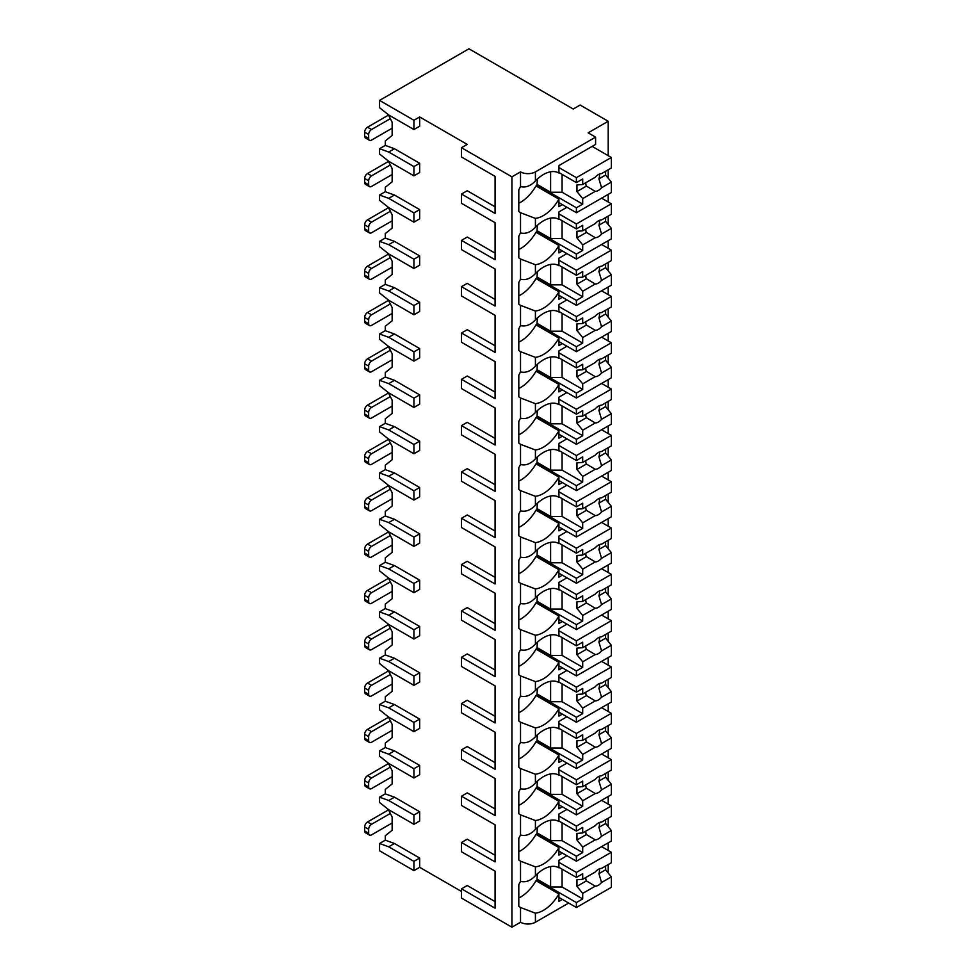 <?xml version="1.0" encoding="UTF-8"?>
<svg xmlns="http://www.w3.org/2000/svg" width="976" height="976" viewBox="0 0 976 976"><rect width="100%" height="100%" fill="white"/><g stroke="black" fill="none" stroke-linecap="round" stroke-linejoin="round"><path stroke-width="1.46" d="M461.502 147.718L511.924 176.839L520.525 171.874A10.541 6.088 0 0 0 535.421 171.874L595.592 137.14L588.138 132.834L608.194 121.256L580.122 105.042L573.241 109.019L468.944 48.8L379.554 100.406L379.554 107.689L388.716 114.973L413.934 129.527L419.668 126.221L419.668 116.949L467.223 144.411L461.502 147.718L461.502 156.99L495.076 176.375L495.076 206.814L467.223 190.735L461.502 194.041L461.502 203.301L495.076 222.687L495.076 253.126L467.223 237.046L461.502 240.364L461.502 249.624L495.076 269.01L495.076 299.449L467.223 283.369L461.502 286.676L461.502 295.948L495.076 315.333L495.076 345.772L467.223 329.693L461.502 332.999L461.502 342.259L495.076 361.645L495.076 392.084L467.223 376.004L461.502 379.31L461.502 388.582L495.076 407.968L495.076 438.407L467.223 422.327L461.502 425.634L461.502 434.893L495.076 454.291L495.076 484.718L467.223 468.651L461.502 471.957L461.502 481.217L495.076 500.603L495.076 531.042L467.223 514.962L461.502 518.268L461.502 527.54L495.076 546.926L495.076 577.365L467.223 561.285L461.502 564.592L461.502 573.851L495.076 593.237L495.076 623.676L467.223 607.597L461.502 610.915L461.502 620.175L495.076 639.561L495.076 670L467.223 653.92L461.502 657.226L461.502 666.486L495.076 685.884L495.076 716.323L467.223 700.243L461.502 703.55L461.502 712.809L495.076 732.195L495.076 762.634L467.223 746.555L461.502 749.861L461.502 759.133L495.076 778.519L495.076 808.958L467.223 792.878L461.502 796.184L461.502 805.444L495.076 824.83L495.076 855.269L467.223 839.189L461.502 842.508L461.502 851.767L495.076 871.153L495.076 901.592L467.223 885.513L461.502 888.819L461.502 898.091L511.924 927.2L520.525 922.235A10.541 6.088 0 0 0 535.421 922.235L568.654 903.044M607.45 872.056L608.194 871.617L608.194 864.565M413.934 870.629L413.934 861.357L388.716 846.802L379.554 843.496L379.554 850.779L413.934 870.629L419.668 867.322L461.502 891.466M495.076 871.153L495.076 908.205L461.502 888.819M495.076 824.83L495.076 861.893L461.502 842.508M495.076 778.519L495.076 815.57L461.502 796.184M495.076 732.195L495.076 769.259L461.502 749.861M495.076 685.884L495.076 722.935L461.502 703.55M495.076 639.561L495.076 676.612L461.502 657.226M495.076 593.237L495.076 630.301L461.502 610.915M495.076 546.926L495.076 583.977L461.502 564.592M495.076 500.603L495.076 537.654L461.502 518.268M495.076 454.291L495.076 491.343L461.502 471.957M495.076 407.968L495.076 445.019L461.502 425.634M495.076 361.645L495.076 398.708L461.502 379.31M495.076 315.333L495.076 352.385L461.502 332.999M495.076 269.01L495.076 306.061L461.502 286.676M495.076 222.687L495.076 259.75L461.502 240.364M495.076 176.375L495.076 213.427L461.502 194.041M511.924 927.2L511.924 176.839M379.554 843.496L385.276 840.19L385.276 835.749L392.157 830.259L392.157 817.034L388.241 809.36M413.934 824.305L413.934 815.045L388.716 800.491L379.554 797.172L379.554 802.467L388.716 809.751L413.934 824.305L419.668 820.999L419.668 811.739L394.45 797.172L385.276 793.866L385.276 789.438L392.157 783.948L392.157 770.711L388.241 763.049M413.934 777.994L413.934 768.722L388.716 754.167L379.554 750.861L379.554 756.156L388.716 763.427L413.934 777.994L419.668 774.676L419.668 765.416L394.45 750.861L385.276 747.555L385.276 743.114L392.157 737.624L392.157 724.387L388.241 716.726M413.934 731.671L413.934 722.411L388.716 707.844L379.554 704.538L379.554 709.833L388.716 717.116L413.934 731.671L419.668 728.364L419.668 719.092L394.45 704.538L385.276 701.232L385.276 696.803L392.157 691.301L392.157 678.076L388.241 670.414M413.934 685.347L413.934 676.087L388.716 661.533L379.554 658.227L379.554 663.509L388.716 670.793L413.934 685.347L419.668 682.041L419.668 672.781L394.45 658.227L385.276 654.908L385.276 650.48L392.157 644.99L392.157 631.753L388.241 624.091M413.934 639.036L413.934 629.764L388.716 615.209L379.554 611.903L379.554 617.198L388.716 624.469L413.934 639.036L419.668 635.718L419.668 626.458L394.45 611.903L385.276 608.597L385.276 604.156L392.157 598.666L392.157 585.429L388.241 577.768M413.934 592.713L413.934 583.453L388.716 568.898L379.554 565.58L379.554 570.875L388.716 578.158L413.934 592.713L419.668 589.406L419.668 580.147L394.45 565.58L385.276 562.274L385.276 557.845L392.157 552.355L392.157 539.118L388.241 531.456M413.934 546.389L413.934 537.129L388.716 522.575L379.554 519.269L379.554 524.563L388.716 531.835L413.934 546.389L419.668 543.083L419.668 533.823L394.45 519.269L385.276 515.962L385.276 511.522L392.157 506.032L392.157 492.795L388.241 485.133M413.934 500.078L413.934 490.818L388.716 476.251L379.554 472.945L379.554 478.24L388.716 485.523L413.934 500.078L419.668 496.772L419.668 487.5L394.45 472.945L385.276 469.639L385.276 465.21L392.157 459.708L392.157 446.483L388.241 438.81M413.934 453.755L413.934 444.495L388.716 429.94L379.554 426.622L379.554 431.917L388.716 439.2L413.934 453.755L419.668 450.448L419.668 441.189L394.45 426.622L385.276 423.316L385.276 418.887L392.157 413.397L392.157 400.16L388.241 392.498M413.934 407.443L413.934 398.171L388.716 383.617L379.554 380.311L379.554 385.605L388.716 392.877L413.934 407.443L419.668 404.125L419.668 394.865L394.45 380.311L385.276 377.004L385.276 372.564L392.157 367.074L392.157 353.837L388.241 346.175M413.934 361.12L413.934 351.86L388.716 337.293L379.554 333.987L379.554 339.282L388.716 346.565L413.934 361.12L419.668 357.814L419.668 348.542L394.45 333.987L385.276 330.681L385.276 326.252L392.157 320.762L392.157 307.525L388.241 299.864M413.934 314.797L413.934 305.537L388.716 290.982L379.554 287.676L379.554 292.971L388.716 300.242L413.934 314.797L419.668 311.49L419.668 302.231L394.45 287.676L385.276 284.358L385.276 279.929L392.157 274.439L392.157 261.202L388.241 253.54M413.934 268.485L413.934 259.213L388.716 244.659L379.554 241.353L379.554 246.647L388.716 253.931L413.934 268.485L419.668 265.179L419.668 255.907L394.45 241.353L385.276 238.046L385.276 233.606L392.157 228.116L392.157 214.891L388.241 207.217M413.934 222.162L413.934 212.902L388.716 198.348L379.554 195.029L379.554 200.324L388.716 207.607L413.934 222.162L419.668 218.856L419.668 209.596L394.45 195.029L385.276 191.723L385.276 187.294L392.157 181.804L392.157 168.567L388.241 160.906M413.934 175.839L413.934 166.579L388.716 152.024L379.554 148.718L379.554 154.013L388.716 161.284L413.934 175.839L419.668 172.532L419.668 163.273L394.45 148.718L385.276 145.412L385.276 140.971L392.157 135.481L392.157 122.244L388.241 114.582M419.668 867.322L419.668 858.05L394.45 843.496L385.276 840.19M379.554 148.718L385.276 145.412M379.554 195.029L385.276 191.723M379.554 241.353L385.276 238.046M379.554 287.676L385.276 284.358M379.554 333.987L385.276 330.681M379.554 380.311L385.276 377.004M379.554 426.622L385.276 423.316M379.554 472.945L385.276 469.639M379.554 519.269L385.276 515.962M379.554 565.58L385.276 562.274M379.554 611.903L385.276 608.597M379.554 658.227L385.276 654.908M379.554 704.538L385.276 701.232M379.554 750.861L385.276 747.555M379.554 797.172L385.276 793.866M369.501 140.312L365.488 137.994A4.05 2.342 -60 0 1 364.658 136.14L364.658 132.175A4.05 2.342 -60 0 1 367.513 127.209L371.527 129.527A4.05 2.342 120 0 0 368.66 134.493L368.66 138.458A4.05 2.342 120 0 0 369.501 140.312A4.05 2.342 120 0 0 371.527 140.117L392.157 128.198M371.527 129.527L390.327 118.669M367.513 127.209L388.436 115.131A9.723 5.612 0 0 1 388.497 115.095M379.554 100.406L413.934 120.268L419.668 116.949M413.934 129.527L413.934 120.268M413.934 166.579L419.668 163.273M413.934 212.902L419.668 209.596M413.934 259.213L419.668 255.907M413.934 305.537L419.668 302.231M413.934 351.86L419.668 348.542M413.934 398.171L419.668 394.865M413.934 444.495L419.668 441.189M413.934 490.818L419.668 487.5M413.934 537.129L419.668 533.823M413.934 583.453L419.668 580.147M413.934 629.764L419.668 626.458M413.934 676.087L419.668 672.781M413.934 722.411L419.668 719.092M413.934 768.722L419.668 765.416M413.934 815.045L419.668 811.739M413.934 861.357L419.668 858.05M388.716 198.348L394.45 195.029M388.716 152.024L394.45 148.718M388.716 244.659L394.45 241.353M388.716 290.982L394.45 287.676M388.716 337.293L394.45 333.987M388.716 383.617L394.45 380.311M388.716 429.94L394.45 426.622M388.716 476.251L394.45 472.945M388.716 522.575L394.45 519.269M388.716 568.898L394.45 565.58M388.716 615.209L394.45 611.903M388.716 661.533L394.45 658.227M388.716 707.844L394.45 704.538M388.716 754.167L394.45 750.861M388.716 800.491L394.45 797.172M388.716 846.802L394.45 843.496M608.194 850.438L608.194 842.837M608.194 826.648L608.194 818.242M608.194 804.126L608.194 796.514M608.194 780.336L608.194 771.931M608.194 757.803L608.194 750.202M608.194 734.013L608.194 725.607M608.194 711.492L608.194 703.879M608.194 687.702L608.194 679.296M608.194 665.168L608.194 657.556M608.194 641.378L608.194 632.973M608.194 618.845L608.194 611.244M608.194 595.055L608.194 586.649M608.194 572.534L608.194 564.921M608.194 548.744L608.194 540.338M608.194 526.21L608.194 518.598M608.194 502.42L608.194 494.015M608.194 479.899L608.194 472.286M608.194 456.109L608.194 447.691M608.194 433.576L608.194 425.963M608.194 409.786L608.194 401.38M608.194 387.252L608.194 379.652M608.194 363.462L608.194 355.057M608.194 340.941L608.194 333.328M608.194 317.151L608.194 308.745M608.194 294.618L608.194 287.005M608.194 270.828L608.194 262.422M608.194 248.294L608.194 240.694M608.194 224.504L608.194 216.099M608.194 201.983L608.194 194.37M608.194 178.193L608.194 169.787M608.194 155.66L608.194 121.256M520.525 171.874L520.525 186.599C525.649 187.868 530.615 185.977 535.421 180.926A30.793 17.775 120 0 1 558.845 172.996A30.793 17.775 120 0 1 558.919 173.045L558.919 165.591L595.592 144.411L595.592 137.14M562.347 204.631L558.919 206.607L558.919 199.165L535.995 185.928A30.793 17.775 120 0 1 518.805 203.228M520.525 186.599A30.793 17.775 120 0 0 518.805 189.856L518.805 211.463A30.793 17.775 120 0 0 520.525 212.731L520.525 232.922C525.649 234.191 530.615 232.3 535.421 227.237A30.793 17.775 120 0 1 558.845 219.319A30.793 17.775 120 0 1 558.919 219.356L558.919 211.902L566.934 207.278M535.421 227.237L535.421 218.404A30.793 17.775 120 0 0 558.919 199.165M520.525 232.922A30.793 17.775 120 0 0 518.805 236.18L518.805 257.774A30.793 17.775 120 0 0 520.525 259.043L520.525 279.246C525.649 280.515 530.615 278.611 535.421 273.561A30.793 17.775 120 0 1 558.845 265.631A30.793 17.775 120 0 1 558.919 265.679L558.919 258.225L566.934 253.589M535.421 273.561L535.421 264.728A30.793 17.775 120 0 0 558.919 245.476L535.995 232.251A30.793 17.775 120 0 1 518.805 249.539M562.347 250.942L558.919 252.93L558.919 245.476M520.525 279.246A30.793 17.775 120 0 0 518.805 282.491L518.805 304.097A30.793 17.775 120 0 0 520.525 305.366L520.525 325.557C525.649 326.826 530.615 324.935 535.421 319.872A30.793 17.775 120 0 1 558.845 311.954A30.793 17.775 120 0 1 558.919 311.991L558.919 304.549L566.934 299.913M535.421 319.872L535.421 311.051A30.793 17.775 120 0 0 558.919 291.8L535.995 278.563A30.793 17.775 120 0 1 518.805 295.862M562.347 297.265L558.919 299.254L558.919 291.8M520.525 325.557A30.793 17.775 120 0 0 518.805 328.814L518.805 350.421A30.793 17.775 120 0 0 520.525 351.677L520.525 371.88C525.649 373.149 530.615 371.258 535.421 366.195A30.793 17.775 120 0 1 558.845 358.265A30.793 17.775 120 0 1 558.919 358.314L558.919 350.86L566.934 346.236M535.421 366.195L535.421 357.362A30.793 17.775 120 0 0 558.919 338.123L535.995 324.886A30.793 17.775 120 0 1 518.805 342.186M562.347 343.589L558.919 345.565L558.919 338.123M520.525 371.88A30.793 17.775 120 0 0 518.805 375.126L518.805 396.732A30.793 17.775 120 0 0 520.525 398.001L520.525 418.192C525.649 419.46 530.615 417.569 535.421 412.519A30.793 17.775 120 0 1 558.845 404.589A30.793 17.775 120 0 1 558.919 404.637L558.919 397.183L566.934 392.547M535.421 412.519L535.421 403.686A30.793 17.775 120 0 0 558.919 384.434L535.995 371.197A30.793 17.775 120 0 1 518.805 388.497M562.347 389.9L558.919 391.888L558.919 384.434M520.525 418.192A30.793 17.775 120 0 0 518.805 421.449L518.805 443.055A30.793 17.775 120 0 0 520.525 444.324L520.525 464.515C525.649 465.784 530.615 463.893 535.421 458.83A30.793 17.775 120 0 1 558.845 450.912A30.793 17.775 120 0 1 558.919 450.949L558.919 443.494L566.934 438.871M535.421 458.83L535.421 449.997A30.793 17.775 120 0 0 558.919 430.758L535.995 417.521A30.793 17.775 120 0 1 518.805 434.82M562.347 436.223L558.919 438.212L558.919 430.758M520.525 464.515A30.793 17.775 120 0 0 518.805 467.772L518.805 489.366A30.793 17.775 120 0 0 520.525 490.635L520.525 510.838C525.649 512.107 530.615 510.204 535.421 505.153A30.793 17.775 120 0 1 558.845 497.223A30.793 17.775 120 0 1 558.919 497.272L558.919 489.818L566.934 485.182M535.421 505.153L535.421 496.32A30.793 17.775 120 0 0 558.919 477.069L535.995 463.844A30.793 17.775 120 0 1 518.805 481.144M562.347 482.534L558.919 484.523L558.919 477.069M520.525 510.838A30.793 17.775 120 0 0 518.805 514.084L518.805 535.69A30.793 17.775 120 0 0 520.525 536.959L520.525 557.15C525.649 558.418 530.615 556.527 535.421 551.477A30.793 17.775 120 0 1 558.845 543.547A30.793 17.775 120 0 1 558.919 543.583L558.919 536.141L566.934 531.505M535.421 551.477L535.421 542.644A30.793 17.775 120 0 0 558.919 523.392L535.995 510.155A30.793 17.775 120 0 1 518.805 527.455M562.347 528.858L558.919 530.846L558.919 523.392M520.525 557.15A30.793 17.775 120 0 0 518.805 560.407L518.805 582.013A30.793 17.775 120 0 0 520.525 583.282L520.525 603.473C525.649 604.742 530.615 602.851 535.421 597.788A30.793 17.775 120 0 1 558.845 589.87A30.793 17.775 120 0 1 558.919 589.907L558.919 582.452L566.934 577.829M535.421 597.788L535.421 588.955A30.793 17.775 120 0 0 558.919 569.716L535.995 556.479A30.793 17.775 120 0 1 518.805 573.778M562.347 575.181L558.919 577.158L558.919 569.716M520.525 603.473A30.793 17.775 120 0 0 518.805 606.73L518.805 628.324A30.793 17.775 120 0 0 520.525 629.593L520.525 649.796C525.649 651.065 530.615 649.162 535.421 644.111A30.793 17.775 120 0 1 558.845 636.181A30.793 17.775 120 0 1 558.919 636.23L558.919 628.776L566.934 624.14M535.421 644.111L535.421 635.278A30.793 17.775 120 0 0 558.919 616.027L535.995 602.802A30.793 17.775 120 0 1 518.805 620.089M562.347 621.492L558.919 623.481L558.919 616.027M520.525 649.796A30.793 17.775 120 0 0 518.805 653.042L518.805 674.648A30.793 17.775 120 0 0 520.525 675.917L520.525 696.108C525.649 697.376 530.615 695.485 535.421 690.422A30.793 17.775 120 0 1 558.845 682.505A30.793 17.775 120 0 1 558.919 682.541L558.919 675.099L566.934 670.463M535.421 690.422L535.421 681.602A30.793 17.775 120 0 0 558.919 662.35L535.995 649.113A30.793 17.775 120 0 1 518.805 666.413M562.347 667.816L558.919 669.804L558.919 662.35M520.525 696.108A30.793 17.775 120 0 0 518.805 699.365L518.805 720.959A30.793 17.775 120 0 0 520.525 722.228L520.525 742.431C525.649 743.7 530.615 741.809 535.421 736.746A30.793 17.775 120 0 1 558.845 728.816A30.793 17.775 120 0 1 558.919 728.865L558.919 721.41L566.934 716.787M535.421 736.746L535.421 727.913A30.793 17.775 120 0 0 558.919 708.674L535.995 695.437A30.793 17.775 120 0 1 518.805 712.736M562.347 714.139L558.919 716.116L558.919 708.674M520.525 742.431A30.793 17.775 120 0 0 518.805 745.676L518.805 767.282A30.793 17.775 120 0 0 520.525 768.551L520.525 788.742C525.649 790.011 530.615 788.12 535.421 783.069A30.793 17.775 120 0 1 558.845 775.139A30.793 17.775 120 0 1 558.919 775.188L558.919 767.734L566.934 763.098M535.421 783.069L535.421 774.236A30.793 17.775 120 0 0 558.919 754.985L535.995 741.748A30.793 17.775 120 0 1 518.805 759.047M562.347 760.45L558.919 762.439L558.919 754.985M520.525 788.742A30.793 17.775 120 0 0 518.805 792L518.805 813.606A30.793 17.775 120 0 0 520.525 814.875L520.525 835.066C525.649 836.334 530.615 834.443 535.421 829.38A30.793 17.775 120 0 1 558.845 821.463A30.793 17.775 120 0 1 558.919 821.499L558.919 814.045L566.934 809.421M535.421 829.38L535.421 820.548A30.793 17.775 120 0 0 558.919 801.308L535.995 788.071A30.793 17.775 120 0 1 518.805 805.371M562.347 806.774L558.919 808.762L558.919 801.308M520.525 922.235L520.525 907.509A30.793 17.775 120 0 1 518.805 906.24L518.805 884.634A30.793 17.775 120 0 1 520.525 881.389C525.649 882.658 530.615 880.755 535.421 875.704A30.793 17.775 120 0 1 558.845 867.774A30.793 17.775 120 0 1 558.919 867.823L558.919 860.368L566.934 855.732M535.421 875.704L535.421 866.871A30.793 17.775 120 0 0 558.919 847.619L535.995 834.395A30.793 17.775 120 0 1 518.805 851.694M562.347 853.085L558.919 855.074L558.919 847.619M562.347 899.408L558.919 901.397L558.919 893.943L535.995 880.706A30.793 17.775 120 0 1 518.805 898.005M535.421 922.235L535.421 913.194A30.793 17.775 120 0 0 558.919 893.943M537.422 178.974L536.849 186.428M535.421 218.404L520.525 212.731M520.525 835.066A30.793 17.775 120 0 0 518.805 838.323L518.805 859.917A30.793 17.775 120 0 0 520.525 861.186L520.525 881.389M535.421 264.728L520.525 259.043M535.421 311.051L520.525 305.366M535.421 357.362L520.525 351.677M535.421 403.686L520.525 398.001M535.421 449.997L520.525 444.324M535.421 496.32L520.525 490.635M535.421 542.644L520.525 536.959M535.421 588.955L520.525 583.282M535.421 635.278L520.525 629.593M535.421 681.602L520.525 675.917M535.421 727.913L520.525 722.228M535.421 774.236L520.525 768.551M535.421 820.548L520.525 814.875M535.421 866.871L520.525 861.186M535.421 913.194L520.525 907.509M537.422 225.297L536.849 232.739M558.919 218.856L576.389 228.945L582.696 225.31L582.696 230.824L595.238 223.589A9.723 5.612 120 0 1 598.398 220.869A9.723 5.612 120 0 1 601.558 219.942L611.342 214.281L611.342 203.801L576.389 223.98L576.389 228.945M558.919 213.89L576.389 223.98M536.849 231.263L576.389 254.089L576.389 259.055L611.342 238.876L611.342 228.384L605.62 221.332L598.922 225.2A9.723 5.612 120 0 0 599.459 220.356M558.919 248.965L576.389 259.055M576.389 254.089L582.696 250.454L582.696 244.927L595.238 237.693A9.723 5.612 120 0 0 598.398 236.753A9.723 5.612 120 0 0 601.558 234.045L611.342 228.384M582.696 244.927L576.962 237.876L576.962 231.263L582.696 230.824M585.795 229.031A9.723 5.612 120 0 0 586.417 232.422L576.962 237.876M586.417 232.422L595.238 237.693M601.558 234.045L598.922 225.2M582.696 250.454L562.066 238.534L550.61 238.534L537.422 230.934M562.066 220.674L562.066 238.534M550.61 218.099L550.61 238.534M605.62 221.332L605.62 217.587M601.606 198.177L611.342 203.801M537.422 271.609L536.849 279.063M558.919 265.179L576.389 275.269L582.696 271.621L582.696 277.147L595.238 269.901A9.723 5.612 120 0 1 598.398 267.192A9.723 5.612 120 0 1 601.558 266.253L611.342 260.604L611.342 250.124L576.389 270.303L576.389 275.269M558.919 260.214L576.389 270.303M536.849 277.574L576.389 300.413L576.389 305.366L611.342 285.187L611.342 274.707L605.62 267.656L598.922 271.523A9.723 5.612 120 0 0 599.459 266.668M558.919 295.277L576.389 305.366M576.389 300.413L582.696 296.765L582.696 291.251L595.238 284.004A9.723 5.612 120 0 0 598.398 283.077A9.723 5.612 120 0 0 601.558 280.356L611.342 274.707M582.696 291.251L576.962 284.199L576.962 277.574L582.696 277.147M585.795 275.354A9.723 5.612 120 0 0 586.417 278.746L576.962 284.199M586.417 278.746L595.238 284.004M601.558 280.356L598.922 271.523M582.696 296.765L562.066 284.858L550.61 284.858L537.422 277.245M562.066 266.997L562.066 284.858M550.61 264.423L550.61 284.858M605.62 267.656L605.62 263.91M601.606 244.5L611.342 250.124M537.422 317.932L536.849 325.386M558.919 311.49L576.389 321.58L582.696 317.944L582.696 323.459L595.238 316.224A9.723 5.612 120 0 1 598.398 313.516A9.723 5.612 120 0 1 601.558 312.576L611.342 306.915L611.342 296.436L576.389 316.614L576.389 321.58M558.919 306.525L576.389 316.614M536.849 323.898L576.389 346.724L576.389 351.689L611.342 331.511L611.342 321.031L605.62 313.979L598.922 317.847A9.723 5.612 120 0 0 599.459 312.991M558.919 341.6L576.389 351.689M576.389 346.724L582.696 343.088L582.696 337.562L595.238 330.327A9.723 5.612 120 0 0 598.398 329.388A9.723 5.612 120 0 0 601.558 326.679L611.342 321.031M582.696 337.562L576.962 330.51L576.962 323.898L582.696 323.459M585.795 321.665A9.723 5.612 120 0 0 586.417 325.057L576.962 330.51M586.417 325.057L595.238 330.327M601.558 326.679L598.922 317.847M582.696 343.088L562.066 331.181L550.61 331.181L537.422 323.568M562.066 313.308L562.066 331.181M550.61 310.746L550.61 331.181M605.62 313.979L605.62 310.234M601.606 290.811L611.342 296.436M537.422 364.243L536.849 371.697M558.919 357.814L576.389 367.903L582.696 364.268L582.696 369.782L595.238 362.547A9.723 5.612 120 0 1 598.398 359.827A9.723 5.612 120 0 1 601.558 358.887L611.342 353.239L611.342 342.759L576.389 362.938L576.389 367.903M558.919 352.848L576.389 362.938M536.849 370.221L576.389 393.047L576.389 398.013L611.342 377.822L611.342 367.342L605.62 360.29L598.922 364.158A9.723 5.612 120 0 0 599.459 359.314M558.919 387.923L576.389 398.013M576.389 393.047L582.696 389.412L582.696 383.885L595.238 376.651A9.723 5.612 120 0 0 598.398 375.711A9.723 5.612 120 0 0 601.558 373.003L611.342 367.342M582.696 383.885L576.962 376.834L576.962 370.221L582.696 369.782M585.795 367.989A9.723 5.612 120 0 0 586.417 371.38L576.962 376.834M586.417 371.38L595.238 376.651M601.558 373.003L598.922 364.158M582.696 389.412L562.066 377.492L550.61 377.492L537.422 369.892M562.066 359.632L562.066 377.492M550.61 357.057L550.61 377.492M605.62 360.29L605.62 356.545M601.606 337.135L611.342 342.759M537.422 410.567L536.849 418.021M558.919 404.125L576.389 414.214L582.696 410.579L582.696 416.105L595.238 408.859A9.723 5.612 120 0 1 598.398 406.15A9.723 5.612 120 0 1 601.558 405.211L611.342 399.562L611.342 389.07L576.389 409.261L576.389 414.214M558.919 399.172L576.389 409.261M536.849 416.532L576.389 439.359L576.389 444.324L611.342 424.145L611.342 413.665L605.62 406.614L598.922 410.481A9.723 5.612 120 0 0 599.459 405.626M558.919 434.235L576.389 444.324M576.389 439.359L582.696 435.723L582.696 430.209L595.238 422.962A9.723 5.612 120 0 0 598.398 422.022A9.723 5.612 120 0 0 601.558 419.314L611.342 413.665M582.696 430.209L576.962 423.157L576.962 416.532L582.696 416.105M585.795 414.312A9.723 5.612 120 0 0 586.417 417.691L576.962 423.157M586.417 417.691L595.238 422.962M601.558 419.314L598.922 410.481M582.696 435.723L562.066 423.816L550.61 423.816L537.422 416.203M562.066 405.955L562.066 423.816M550.61 403.381L550.61 423.816M605.62 406.614L605.62 402.868M601.606 383.446L611.342 389.07M537.422 456.89L536.849 464.332M558.919 450.448L576.389 460.538L582.696 456.902L582.696 462.417L595.238 455.182A9.723 5.612 120 0 1 598.398 452.461A9.723 5.612 120 0 1 601.558 451.534L611.342 445.873L611.342 435.394L576.389 455.572L576.389 460.538M558.919 445.483L576.389 455.572M536.849 462.856L576.389 485.682L576.389 490.647L611.342 470.469L611.342 459.977L605.62 452.925L598.922 456.792A9.723 5.612 120 0 0 599.459 451.949M558.919 480.558L576.389 490.647M576.389 485.682L582.696 482.046L582.696 476.52L595.238 469.285A9.723 5.612 120 0 0 598.398 468.346A9.723 5.612 120 0 0 601.558 465.637L611.342 459.977M582.696 476.52L576.962 469.468L576.962 462.856L582.696 462.417M585.795 460.623A9.723 5.612 120 0 0 586.417 464.015L576.962 469.468M586.417 464.015L595.238 469.285M601.558 465.637L598.922 456.792M582.696 482.046L562.066 470.139L550.61 470.139L537.422 462.526M562.066 452.266L562.066 470.139M550.61 449.692L550.61 470.139M605.62 452.925L605.62 449.192M601.606 429.769L611.342 435.394M537.422 503.201L536.849 510.655M558.919 496.772L576.389 506.861L582.696 503.213L582.696 508.74L595.238 501.493A9.723 5.612 120 0 1 598.398 498.785A9.723 5.612 120 0 1 601.558 497.845L611.342 492.197L611.342 481.717L576.389 501.896L576.389 506.861M558.919 491.806L576.389 501.896M536.849 509.179L576.389 532.005L576.389 536.971L611.342 516.78L611.342 506.3L605.62 499.248L598.922 503.116A9.723 5.612 120 0 0 599.459 498.272M558.919 526.869L576.389 536.971M576.389 532.005L582.696 528.358L582.696 522.843L595.238 515.596A9.723 5.612 120 0 0 598.398 514.669A9.723 5.612 120 0 0 601.558 511.949L611.342 506.3M582.696 522.843L576.962 515.792L576.962 509.179L582.696 508.74M585.795 506.947A9.723 5.612 120 0 0 586.417 510.338L576.962 515.792M586.417 510.338L595.238 515.596M601.558 511.949L598.922 503.116M582.696 528.358L562.066 516.45L550.61 516.45L537.422 508.838M562.066 498.59L562.066 516.45M550.61 496.015L550.61 516.45M605.62 499.248L605.62 495.503M601.606 476.093L611.342 481.717M537.422 549.525L536.849 556.979M558.919 543.083L576.389 553.172L582.696 549.537L582.696 555.051L595.238 547.817A9.723 5.612 120 0 1 598.398 545.108A9.723 5.612 120 0 1 601.558 544.169L611.342 538.52L611.342 528.028L576.389 548.219L576.389 553.172M558.919 538.118L576.389 548.219M536.849 555.49L576.389 578.317L576.389 583.282L611.342 563.103L611.342 552.623L605.62 545.572L598.922 549.439A9.723 5.612 120 0 0 599.459 544.584M558.919 573.193L576.389 583.282M576.389 578.317L582.696 574.681L582.696 569.167L595.238 561.92A9.723 5.612 120 0 0 598.398 560.98A9.723 5.612 120 0 0 601.558 558.272L611.342 552.623M582.696 569.167L576.962 562.115L576.962 555.49L582.696 555.051M585.795 553.27A9.723 5.612 120 0 0 586.417 556.649L576.962 562.115M586.417 556.649L595.238 561.92M601.558 558.272L598.922 549.439M582.696 574.681L562.066 562.774L550.61 562.774L537.422 555.161M562.066 544.901L562.066 562.774M550.61 542.339L550.61 562.774M605.62 545.572L605.62 541.826M601.606 522.404L611.342 528.028M537.422 595.848L536.849 603.29M558.919 589.406L576.389 599.496L582.696 595.86L582.696 601.375L595.238 594.14A9.723 5.612 120 0 1 598.398 591.419A9.723 5.612 120 0 1 601.558 590.492L611.342 584.831L611.342 574.352L576.389 594.53L576.389 599.496M558.919 584.441L576.389 594.53M536.849 601.814L576.389 624.64L576.389 629.605L611.342 609.427L611.342 598.935L605.62 591.883L598.922 595.75A9.723 5.612 120 0 0 599.459 590.907M558.919 619.516L576.389 629.605M576.389 624.64L582.696 621.004L582.696 615.478L595.238 608.243A9.723 5.612 120 0 0 598.398 607.304A9.723 5.612 120 0 0 601.558 604.595L611.342 598.935M582.696 615.478L576.962 608.426L576.962 601.814L582.696 601.375M585.795 599.581A9.723 5.612 120 0 0 586.417 602.973L576.962 608.426M586.417 602.973L595.238 608.243M601.558 604.595L598.922 595.75M582.696 621.004L562.066 609.085L550.61 609.085L537.422 601.484M562.066 591.224L562.066 609.085M550.61 588.65L550.61 609.085M605.62 591.883L605.62 588.138M601.606 568.727L611.342 574.352M537.422 642.159L536.849 649.613M558.919 635.718L576.389 645.819L582.696 642.171L582.696 647.698L595.238 640.451A9.723 5.612 120 0 1 598.398 637.743A9.723 5.612 120 0 1 601.558 636.803L611.342 631.155L611.342 620.675L576.389 640.854L576.389 645.819M558.919 630.764L576.389 640.854M536.849 648.125L576.389 670.963L576.389 675.917L611.342 655.738L611.342 645.258L605.62 638.206L598.922 642.074A9.723 5.612 120 0 0 599.459 637.218M558.919 665.827L576.389 675.917M576.389 670.963L582.696 667.316L582.696 661.801L595.238 654.554A9.723 5.612 120 0 0 598.398 653.627A9.723 5.612 120 0 0 601.558 650.907L611.342 645.258M582.696 661.801L576.962 654.75L576.962 648.125L582.696 647.698M585.795 645.905A9.723 5.612 120 0 0 586.417 649.296L576.962 654.75M586.417 649.296L595.238 654.554M601.558 650.907L598.922 642.074M582.696 667.316L562.066 655.408L550.61 655.408L537.422 647.796M562.066 637.548L562.066 655.408M550.61 634.973L550.61 655.408M605.62 638.206L605.62 634.461M601.606 615.051L611.342 620.675M537.422 688.483L536.849 695.925M558.919 682.041L576.389 692.13L582.696 688.495L582.696 694.009L595.238 686.775A9.723 5.612 120 0 1 598.398 684.054A9.723 5.612 120 0 1 601.558 683.127L611.342 677.466L611.342 666.986L576.389 687.165L576.389 692.13M558.919 677.076L576.389 687.165M536.849 694.448L576.389 717.275L576.389 722.24L611.342 702.061L611.342 691.581L605.62 684.518L598.922 688.397A9.723 5.612 120 0 0 599.459 683.542M558.919 712.151L576.389 722.24M576.389 717.275L582.696 713.639L582.696 708.112L595.238 700.878A9.723 5.612 120 0 0 598.398 699.938A9.723 5.612 120 0 0 601.558 697.23L611.342 691.581M582.696 708.112L576.962 701.061L576.962 694.448L582.696 694.009M585.795 692.216A9.723 5.612 120 0 0 586.417 695.607L576.962 701.061M586.417 695.607L595.238 700.878M601.558 697.23L598.922 688.397M582.696 713.639L562.066 701.732L550.61 701.732L537.422 694.119M562.066 683.859L562.066 701.732M550.61 681.285L550.61 701.732M605.62 684.518L605.62 680.784M601.606 661.362L611.342 666.986M537.422 734.794L536.849 742.248M558.919 728.364L576.389 738.454L582.696 734.806L582.696 740.333L595.238 733.086A9.723 5.612 120 0 1 598.398 730.377A9.723 5.612 120 0 1 601.558 729.438L611.342 723.789L611.342 713.31L576.389 733.488L576.389 738.454M558.919 723.399L576.389 733.488M536.849 740.772L576.389 763.598L576.389 768.563L611.342 748.372L611.342 737.893L605.62 730.841L598.922 734.708A9.723 5.612 120 0 0 599.459 729.865M558.919 758.462L576.389 768.563M576.389 763.598L582.696 759.962L582.696 754.436L595.238 747.201A9.723 5.612 120 0 0 598.398 746.262A9.723 5.612 120 0 0 601.558 743.541L611.342 737.893M582.696 754.436L576.962 747.384L576.962 740.772L582.696 740.333M585.795 738.539A9.723 5.612 120 0 0 586.417 741.931L576.962 747.384M586.417 741.931L595.238 747.201M601.558 743.541L598.922 734.708M582.696 759.962L562.066 748.043L550.61 748.043L537.422 740.442M562.066 730.182L562.066 748.043M550.61 727.608L550.61 748.043M605.62 730.841L605.62 727.096M601.606 707.685L611.342 713.31M537.422 781.117L536.849 788.571M558.919 774.676L576.389 784.765L582.696 781.129L582.696 786.656L595.238 779.409A9.723 5.612 120 0 1 598.398 776.701A9.723 5.612 120 0 1 601.558 775.761L611.342 770.113L611.342 759.621L576.389 779.812L576.389 784.765M558.919 769.722L576.389 779.812M536.849 787.083L576.389 809.909L576.389 814.875L611.342 794.696L611.342 784.216L605.62 777.164L598.922 781.032A9.723 5.612 120 0 0 599.459 776.176M558.919 804.785L576.389 814.875M576.389 809.909L582.696 806.274L582.696 800.759L595.238 793.512A9.723 5.612 120 0 0 598.398 792.573A9.723 5.612 120 0 0 601.558 789.865L611.342 784.216M582.696 800.759L576.962 793.708L576.962 787.083L582.696 786.656M585.795 784.863A9.723 5.612 120 0 0 586.417 788.242L576.962 793.708M586.417 788.242L595.238 793.512M601.558 789.865L598.922 781.032M582.696 806.274L562.066 794.366L550.61 794.366L537.422 786.754M562.066 776.493L562.066 794.366M550.61 773.931L550.61 794.366M605.62 777.164L605.62 773.419M601.606 753.997L611.342 759.621M537.422 827.441L536.849 834.883M558.919 820.999L576.389 831.088L582.696 827.453L582.696 832.967L595.238 825.733A9.723 5.612 120 0 1 598.398 823.012A9.723 5.612 120 0 1 601.558 822.085L611.342 816.424L611.342 805.944L576.389 826.123L576.389 831.088M558.919 816.034L576.389 826.123M536.849 833.406L576.389 856.233L576.389 861.198L611.342 841.019L611.342 830.527L605.62 823.476L598.922 827.343A9.723 5.612 120 0 0 599.459 822.5M558.919 851.109L576.389 861.198M576.389 856.233L582.696 852.597L582.696 847.07L595.238 839.836A9.723 5.612 120 0 0 598.398 838.896A9.723 5.612 120 0 0 601.558 836.188L611.342 830.527M582.696 847.07L576.962 840.019L576.962 833.406L582.696 832.967M585.795 831.174A9.723 5.612 120 0 0 586.417 834.565L576.962 840.019M586.417 834.565L595.238 839.836M601.558 836.188L598.922 827.343M582.696 852.597L562.066 840.678L550.61 840.678L537.422 833.077M562.066 822.817L562.066 840.678M550.61 820.243L550.61 840.678M605.62 823.476L605.62 819.73M601.606 800.32L611.342 805.944M537.422 873.752L536.849 881.206M558.919 867.322L576.389 877.412L582.696 873.764L582.696 879.291L595.238 872.044A9.723 5.612 120 0 1 598.398 869.335A9.723 5.612 120 0 1 601.558 868.396L611.342 862.747L611.342 852.268L576.389 872.446L576.389 877.412M558.919 862.357L576.389 872.446M536.849 879.73L576.389 902.556L576.389 907.509L611.342 887.33L611.342 876.851L605.62 869.799L598.922 873.666A9.723 5.612 120 0 0 599.459 868.811M558.919 897.42L576.389 907.509M576.389 902.556L582.696 898.908L582.696 893.394L595.238 886.147A9.723 5.612 120 0 0 598.398 885.22A9.723 5.612 120 0 0 601.558 882.499L611.342 876.851M582.696 893.394L576.962 886.342L576.962 879.718L582.696 879.291M585.795 877.497A9.723 5.612 120 0 0 586.417 880.889L576.962 886.342M586.417 880.889L595.238 886.147M601.558 882.499L598.922 873.666M582.696 898.908L562.066 887.001L550.61 887.001L537.422 879.388M562.066 869.14L562.066 887.001M550.61 866.566L550.61 887.001M605.62 869.799L605.62 866.054M601.606 846.643L611.342 852.268M558.919 172.532L576.389 182.622L582.696 178.986L582.696 184.513L595.238 177.266A9.723 5.612 120 0 1 598.398 174.558A9.723 5.612 120 0 1 601.558 173.618L611.342 167.97L611.342 157.478L576.389 177.669L576.389 182.622M558.919 167.567L576.389 177.669M536.849 184.94L576.389 207.766L576.389 212.731L611.342 192.553L611.342 182.073L605.62 175.021L598.922 178.889A9.723 5.612 120 0 0 599.459 174.033M558.919 202.642L576.389 212.731M576.389 207.766L582.696 204.13L582.696 198.616L595.238 191.369A9.723 5.612 120 0 0 598.398 190.43A9.723 5.612 120 0 0 601.558 187.721L611.342 182.073M582.696 198.616L576.962 191.564L576.962 184.94L582.696 184.513M585.795 182.719A9.723 5.612 120 0 0 586.417 186.099L576.962 191.564M586.417 186.099L595.238 191.369M601.558 187.721L598.922 178.889M582.696 204.13L562.066 192.223L550.61 192.223L537.422 184.61M562.066 174.35L562.066 192.223M550.61 171.788L550.61 192.223M605.62 175.021L605.62 171.276M592.151 146.4L611.342 157.478M369.501 186.636L365.488 184.318A4.05 2.342 -60 0 1 364.658 182.463L364.658 178.486A4.05 2.342 -60 0 1 367.513 173.533L371.527 175.851A4.05 2.342 120 0 0 368.66 180.804L368.66 184.781A4.05 2.342 120 0 0 369.501 186.636A4.05 2.342 120 0 0 371.527 186.428L392.157 174.521M371.527 175.851L390.327 164.993M367.513 173.533L388.436 161.455A9.723 5.612 0 0 1 388.497 161.418M369.501 232.947L365.488 230.641A4.05 2.342 -60 0 1 364.658 228.787L364.658 224.809A4.05 2.342 -60 0 1 367.513 219.844L371.527 222.162A4.05 2.342 120 0 0 368.66 227.127L368.66 231.092A4.05 2.342 120 0 0 369.501 232.947A4.05 2.342 120 0 0 371.527 232.752L392.157 220.844M371.527 222.162L390.327 211.304M367.513 219.844L388.436 207.766A9.723 5.612 0 0 1 388.497 207.729M369.501 279.27L365.488 276.952A4.05 2.342 -60 0 1 364.658 275.098L364.658 271.133A4.05 2.342 -60 0 1 367.513 266.167L371.527 268.485A4.05 2.342 120 0 0 368.66 273.451L368.66 277.416A4.05 2.342 120 0 0 369.501 279.27A4.05 2.342 120 0 0 371.527 279.075L392.157 267.156M371.527 268.485L390.327 257.627M367.513 266.167L388.436 254.089A9.723 5.612 0 0 1 388.497 254.053M369.501 325.594L365.488 323.276A4.05 2.342 -60 0 1 364.658 321.421L364.658 317.444A4.05 2.342 -60 0 1 367.513 312.491L371.527 314.797A4.05 2.342 120 0 0 368.66 319.762L368.66 323.739A4.05 2.342 120 0 0 369.501 325.594A4.05 2.342 120 0 0 371.527 325.386L392.157 313.479M371.527 314.797L390.327 303.951M367.513 312.491L388.436 300.413A9.723 5.612 0 0 1 388.497 300.376M369.501 371.905L365.488 369.587A4.05 2.342 -60 0 1 364.658 367.732L364.658 363.767A4.05 2.342 -60 0 1 367.513 358.802L371.527 361.12A4.05 2.342 120 0 0 368.66 366.085L368.66 370.05A4.05 2.342 120 0 0 369.501 371.905A4.05 2.342 120 0 0 371.527 371.71L392.157 359.802M371.527 361.12L390.327 350.262M367.513 358.802L388.436 346.724A9.723 5.612 0 0 1 388.497 346.687M369.501 418.228L365.488 415.91A4.05 2.342 -60 0 1 364.658 414.056L364.658 410.091A4.05 2.342 -60 0 1 367.513 405.125L371.527 407.443A4.05 2.342 120 0 0 368.66 412.397L368.66 416.374A4.05 2.342 120 0 0 369.501 418.228A4.05 2.342 120 0 0 371.527 418.021L392.157 406.114M371.527 407.443L390.327 396.585M367.513 405.125L388.436 393.047A9.723 5.612 0 0 1 388.497 393.011M369.501 464.539L365.488 462.234A4.05 2.342 -60 0 1 364.658 460.379L364.658 456.402A4.05 2.342 -60 0 1 367.513 451.437L371.527 453.755A4.05 2.342 120 0 0 368.66 458.72L368.66 462.685A4.05 2.342 120 0 0 369.501 464.539A4.05 2.342 120 0 0 371.527 464.344L392.157 452.437M371.527 453.755L390.327 442.909M367.513 451.437L388.436 439.371A9.723 5.612 0 0 1 388.497 439.334M369.501 510.863L365.488 508.545A4.05 2.342 -60 0 1 364.658 506.69L364.658 502.725A4.05 2.342 -60 0 1 367.513 497.76L371.527 500.078A4.05 2.342 120 0 0 368.66 505.043L368.66 509.008A4.05 2.342 120 0 0 369.501 510.863A4.05 2.342 120 0 0 371.527 510.668L392.157 498.748M371.527 500.078L390.327 489.22M367.513 497.76L388.436 485.682A9.723 5.612 0 0 1 388.497 485.645M369.501 557.186L365.488 554.868A4.05 2.342 -60 0 1 364.658 553.014L364.658 549.037A4.05 2.342 -60 0 1 367.513 544.083L371.527 546.389A4.05 2.342 120 0 0 368.66 551.355L368.66 555.332A4.05 2.342 120 0 0 369.501 557.186A4.05 2.342 120 0 0 371.527 556.979L392.157 545.072M371.527 546.389L390.327 535.543M367.513 544.083L388.436 532.005A9.723 5.612 0 0 1 388.497 531.969M369.501 603.497L365.488 601.179A4.05 2.342 -60 0 1 364.658 599.325L364.658 595.36A4.05 2.342 -60 0 1 367.513 590.395L371.527 592.713A4.05 2.342 120 0 0 368.66 597.678L368.66 601.643A4.05 2.342 120 0 0 369.501 603.497A4.05 2.342 120 0 0 371.527 603.302L392.157 591.395M371.527 592.713L390.327 581.855M367.513 590.395L388.436 578.317A9.723 5.612 0 0 1 388.497 578.28M369.501 649.821L365.488 647.503A4.05 2.342 -60 0 1 364.658 645.648L364.658 641.683A4.05 2.342 -60 0 1 367.513 636.718L371.527 639.036A4.05 2.342 120 0 0 368.66 643.989L368.66 647.966A4.05 2.342 120 0 0 369.501 649.821A4.05 2.342 120 0 0 371.527 649.613L392.157 637.706M371.527 639.036L390.327 628.178M367.513 636.718L388.436 624.64A9.723 5.612 0 0 1 388.497 624.603M369.501 696.144L365.488 693.826A4.05 2.342 -60 0 1 364.658 691.972L364.658 687.995A4.05 2.342 -60 0 1 367.513 683.029L371.527 685.347A4.05 2.342 120 0 0 368.66 690.313L368.66 694.29A4.05 2.342 120 0 0 369.501 696.144A4.05 2.342 120 0 0 371.527 695.937L392.157 684.03M371.527 685.347L390.327 674.501M367.513 683.029L388.436 670.963A9.723 5.612 0 0 1 388.497 670.927M369.501 742.455L365.488 740.137A4.05 2.342 -60 0 1 364.658 738.283L364.658 734.318A4.05 2.342 -60 0 1 367.513 729.353L371.527 731.671A4.05 2.342 120 0 0 368.66 736.636L368.66 740.601A4.05 2.342 120 0 0 369.501 742.455A4.05 2.342 120 0 0 371.527 742.26L392.157 730.341M371.527 731.671L390.327 720.813M367.513 729.353L388.436 717.275A9.723 5.612 0 0 1 388.497 717.238M369.501 788.779L365.488 786.461A4.05 2.342 -60 0 1 364.658 784.606L364.658 780.629A4.05 2.342 -60 0 1 367.513 775.676L371.527 777.994A4.05 2.342 120 0 0 368.66 782.947L368.66 786.924A4.05 2.342 120 0 0 369.501 788.779A4.05 2.342 120 0 0 371.527 788.571L392.157 776.664M371.527 777.994L390.327 767.136M367.513 775.676L388.436 763.598A9.723 5.612 0 0 1 388.497 763.561M369.501 835.09L365.488 832.784A4.05 2.342 -60 0 1 364.658 830.93L364.658 826.953A4.05 2.342 -60 0 1 367.513 821.987L371.527 824.305A4.05 2.342 120 0 0 368.66 829.271L368.66 833.236A4.05 2.342 120 0 0 369.501 835.09A4.05 2.342 120 0 0 371.527 834.895L392.157 822.988M371.527 824.305L390.327 813.459M367.513 821.987L388.436 809.921A9.723 5.612 0 0 1 388.497 809.873M364.658 132.175L368.66 134.493M364.658 136.14L368.66 138.458M535.421 180.926L535.421 171.874M364.658 178.486L368.66 180.804M364.658 182.463L368.66 184.781M364.658 224.809L368.66 227.127M364.658 228.787L368.66 231.092M364.658 271.133L368.66 273.451M364.658 275.098L368.66 277.416M364.658 317.444L368.66 319.762M364.658 321.421L368.66 323.739M364.658 363.767L368.66 366.085M364.658 367.732L368.66 370.05M364.658 410.091L368.66 412.397M364.658 414.056L368.66 416.374M364.658 456.402L368.66 458.72M364.658 460.379L368.66 462.685M364.658 502.725L368.66 505.043M364.658 506.69L368.66 509.008M364.658 549.037L368.66 551.355M364.658 553.014L368.66 555.332M364.658 595.36L368.66 597.678M364.658 599.325L368.66 601.643M364.658 641.683L368.66 643.989M364.658 645.648L368.66 647.966M364.658 687.995L368.66 690.313M364.658 691.972L368.66 694.29M364.658 734.318L368.66 736.636M364.658 738.283L368.66 740.601M364.658 780.629L368.66 782.947M364.658 784.606L368.66 786.924M364.658 826.953L368.66 829.271M364.658 830.93L368.66 833.236"/></g></svg>
